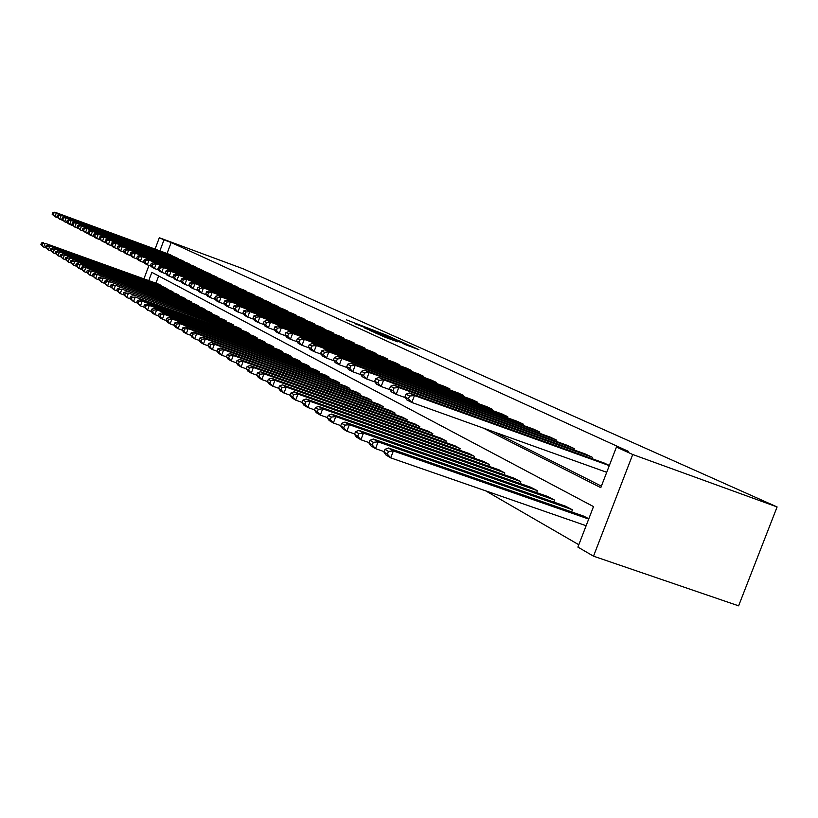 <?xml version="1.0" encoding="UTF-8"?>
<svg xmlns="http://www.w3.org/2000/svg" width="818" height="818" viewBox="0 0 818 818"><rect width="100%" height="100%" fill="white"/><g stroke="black" fill="none" stroke-linecap="round" stroke-linejoin="round"><path stroke-width="1.23" d="M386.72 335.288L346.454 319.838L386.72 335.288M406.321 345.012L418.898 349.675L410.564 345.902L375.227 332.865L385.707 337.486L397.701 341.842L379.624 334.603L403.693 343.396L410.483 346.126L402.722 343.366L406.321 345.012M164.009 239.868L171.156 242.527L628.613 451.475L616.445 447.057L632.723 454.511L777.1 506.945L243.406 268.897L159.326 237.731L164.009 239.868L159.888 250.881M396.382 339.674L387.262 335.574L355.124 323.764L396.382 339.674M399.951 341.137L408.07 344.807L375.268 332.752L369.429 330.247L382.292 334.715L364.879 328.182L397.548 340.196L399.951 341.137L399.716 341.76M148.774 280.574L151.851 272.353L593.5 506.587L577.897 547.099L593.51 556.179L738.613 605.831L777.1 506.945M171.156 242.527L167.046 253.519M494.236 432.006L601.383 486.137M170.001 254.602L172.138 256.054M175.952 257.466L178.14 258.948M182.036 260.38L184.265 261.903M188.252 263.365L190.533 264.92M194.612 266.423L196.944 268.007M201.116 269.541L203.508 271.167M207.772 272.742L210.216 274.398M214.582 276.003L217.087 277.711M221.555 279.357L224.112 281.095M228.692 282.783L231.32 284.572M236.013 286.29L238.692 288.13M243.498 289.889L246.443 291.269L246.259 291.77M251.187 293.58L254.193 294.991L254.009 295.502M259.061 297.353L262.149 298.815L261.954 299.337M267.128 301.228L270.298 302.721L270.104 303.263M275.421 305.206L278.672 306.74L278.457 307.292M283.918 309.296L287.261 310.86L287.046 311.433M292.639 313.478L296.075 315.094L295.85 315.676M301.607 317.783L305.124 319.439L304.899 320.042M310.809 322.2L314.429 323.908L314.194 324.521M320.267 326.74L323.989 328.488L323.754 329.133M330.002 331.413L333.826 333.212L333.58 333.867M340.002 336.218L343.938 338.069L343.683 338.744M350.288 341.157L354.347 343.059L354.082 343.754M360.881 346.239L365.053 348.202L364.787 348.918M371.791 351.474L376.086 353.499L375.81 354.235M383.029 356.873L387.456 358.949L387.17 359.716M394.613 362.435L399.174 364.572L398.877 365.37M406.556 368.161L411.26 370.38L410.943 371.198M418.867 374.082L423.724 376.362L423.407 377.21M431.587 380.186L436.597 382.538L436.26 383.417M444.716 386.485L449.89 388.918L449.542 389.828M458.274 392.998L463.632 395.513L463.274 396.454M472.293 399.726L477.835 402.333L477.456 403.305M486.802 406.689L492.528 409.378L492.139 410.391M501.802 413.898L507.733 416.679L507.334 417.732M517.344 421.352L523.489 424.245L523.07 425.34M533.448 429.082L539.819 432.078L539.379 433.223M550.146 437.098L556.751 440.207L556.301 441.393M567.467 445.421L574.328 448.642L573.847 449.88M585.453 454.051L592.58 457.405L592.079 458.683M604.134 463.029L609.359 465.452M485.616 490.82L578.807 544.737M158.641 275.952L155.941 283.171M158.897 284.245L161.136 285.431L160.911 286.044M164.725 287.425L167.005 288.642L166.78 289.265M170.676 290.676L173.017 291.914L172.772 292.558M176.76 293.999L179.152 295.267L178.907 295.922M182.987 297.394L185.43 298.693L185.185 299.357M189.357 300.871L191.862 302.2L191.596 302.885M195.87 304.429L198.426 305.779L198.171 306.484M202.537 308.069L205.154 309.449L204.889 310.175M209.367 311.791L212.046 313.212L211.77 313.948M216.351 315.605L219.101 317.057L218.815 317.824M223.508 319.511L226.33 321.004L226.034 321.781M230.85 323.519L233.733 325.043L233.427 325.84M238.365 327.619L241.32 329.184L241.013 330.002M246.075 331.822L249.101 333.427L248.784 334.276M253.979 336.137L257.087 337.783L256.76 338.652M262.077 340.564L265.277 342.251L264.94 343.141M270.4 345.104L273.672 346.842L273.335 347.752M278.938 349.767L282.302 351.546L281.954 352.486M287.711 354.552L291.167 356.382L290.799 357.354M296.719 359.47L300.267 361.351L299.899 362.343M305.983 364.521L309.633 366.454L309.245 367.486M315.503 369.726L319.255 371.709L318.856 372.763M325.288 375.063L329.143 377.108L328.734 378.192M335.36 380.564L339.327 382.66L338.908 383.785M345.728 386.219L349.818 388.386L349.378 389.542M356.403 392.047L360.605 394.276L360.155 395.472M367.394 398.049L371.73 400.339L371.26 401.577M378.724 404.235L383.202 406.597L382.712 407.875M390.411 410.605L395.022 413.049L394.521 414.368M402.456 417.19L407.221 419.706L406.699 421.076M414.9 423.98L419.818 426.577L419.276 427.988M427.742 430.984L432.824 433.673L432.262 435.135M441.014 438.233L446.26 441.004L445.677 442.528M454.726 445.718L460.156 448.591L459.552 450.166M468.918 453.458L474.532 456.434L473.908 458.06M483.591 461.475L489.409 464.552L488.765 466.25M498.796 469.777L504.818 472.957L504.144 474.716M514.542 478.377L520.79 481.679L520.095 483.51M530.882 487.293L537.354 490.708L536.628 492.62M547.825 496.536L554.543 500.095L553.776 502.078M565.412 506.137L572.395 509.829L571.598 511.904M583.684 516.117L588.807 518.786M593.51 556.179L632.723 454.511M483.285 428.09L600.801 487.661L616.445 447.057M159.326 237.731L155.072 249.101M148.968 265.41L143.948 278.826M387.957 335.942L358.274 324.991L387.957 335.942M396.658 340.237L384.644 335.554L396.536 340.585M160.952 285.329L45.092 243.294L159.091 284.316M42.495 243.59L45.092 243.294L43.681 247.087L40.9 244.49L41.933 245.114L42.495 243.59L41.462 242.977L40.9 244.49M46.023 247.936L43.681 247.087L41.933 245.114M43.61 242.414L41.462 242.977M172.087 255.584L56.37 212.946L54.959 216.739L57.7 217.752M170.195 254.674L54.857 212.169L56.37 212.946L52.72 212.711L52.148 214.224L53.211 214.766L53.773 213.253M53.211 214.766L54.959 216.739L52.148 214.224M52.72 212.711L54.857 212.169M166.821 288.539L49.775 246.095L164.919 287.496M47.147 246.392L49.775 246.095L48.354 249.93L45.532 247.292L46.585 247.926L47.147 246.392L46.094 245.758L45.532 247.292M50.747 250.789L48.354 249.93L46.585 247.926M48.262 245.185L46.094 245.758M172.823 291.811L54.571 248.948L170.88 290.748M51.912 249.255L54.571 248.948L53.129 252.823L50.256 250.155L51.34 250.799L51.912 249.255L50.839 248.6L50.256 250.155M55.583 253.713L53.129 252.823L51.34 250.799M53.027 248.028L50.839 248.6M178.089 258.468L61.197 215.4L59.765 219.244L62.567 220.277M176.156 257.537L59.632 214.613L61.197 215.4L57.475 215.154L56.912 216.688L57.986 217.24L58.559 215.707M57.986 217.24L59.765 219.244L56.912 216.688M57.475 215.154L59.632 214.613M184.214 261.412L66.115 217.915L64.673 221.801L67.546 222.854M182.24 260.461L64.53 217.107L66.115 217.915L62.352 217.66L61.769 219.204L62.884 219.776L63.456 218.222M62.884 219.776L64.673 221.801L61.769 219.204M62.352 217.66L64.53 217.107M178.958 295.155L59.479 251.872L176.974 294.071M56.79 252.179L59.479 251.872L58.017 255.799L55.103 253.079L56.207 253.744L56.79 252.179L55.685 251.515L55.103 253.079M60.532 256.699L58.017 255.799L56.207 253.744M57.894 250.932L55.685 251.515M185.226 298.58L64.489 254.868L183.201 297.476M61.769 255.175L64.489 254.868L63.017 258.836L60.051 256.075L61.176 256.76L61.769 255.175L60.644 254.5L60.051 256.075M65.593 259.766L63.017 258.836L61.176 256.76M62.874 253.897L60.644 254.5M191.647 302.087L69.622 257.926L189.571 300.952M66.871 258.243L69.622 257.926L68.129 261.944L65.123 259.142L66.278 259.838L66.871 258.243L65.716 257.547L65.123 259.142M70.767 262.895L68.129 261.944L66.278 259.838M67.966 256.934L65.716 257.547M190.482 264.418L71.156 220.482L69.694 224.408L72.628 225.492M188.457 263.447L69.53 219.653L71.156 220.482L67.332 220.216L66.749 221.78L67.884 222.373L68.467 220.799M67.884 222.373L69.694 224.408L68.078 223.57L66.749 221.78M67.332 220.216L69.53 219.653M196.893 267.496L76.309 223.12L74.837 227.087L77.843 228.191M194.827 266.494L74.653 222.261L76.309 223.12L72.424 222.833L71.841 224.418L72.996 225.022L73.589 223.426M72.996 225.022L74.837 227.087L71.841 224.418M72.424 222.833L74.653 222.261M203.447 270.635L81.596 225.809L80.092 229.827L83.17 230.952M201.33 269.623L79.888 224.94L81.596 225.809L78.835 226.126L77.649 225.512L77.045 227.118L78.231 227.731L78.835 226.126M78.231 227.731L80.092 229.827L77.045 227.118M77.649 225.512L79.888 224.94M210.165 273.856L86.994 228.559L85.481 232.629L88.63 233.784M207.997 272.823L85.246 227.67L86.994 228.559L84.203 228.887L82.986 228.263L82.383 229.878L83.6 230.512L84.203 228.887M83.6 230.512L85.481 232.629L82.383 229.878M82.986 228.263L85.246 227.67M217.026 277.159L92.526 231.382L90.992 235.492L94.223 236.678M214.807 276.095L90.737 230.471L92.526 231.382L89.694 231.709L88.456 231.065L87.843 232.711L89.08 233.355L89.694 231.709M89.08 233.355L90.992 235.492L89.213 234.572L87.843 232.711M88.456 231.065L90.737 230.471M224.06 280.533L98.191 234.275L96.636 238.437L99.949 239.654M221.79 279.439L96.36 233.334L98.191 234.275L95.328 234.602L94.05 233.948L93.436 235.604L94.704 236.269L95.328 234.602M94.704 236.269L96.636 238.437L94.816 237.486L93.436 235.604M94.05 233.948L96.36 233.334M231.259 283.989L103.998 237.23L102.424 241.453L105.829 242.69M228.938 282.875L102.127 236.279L103.998 237.23L101.095 237.568L99.796 236.893L99.162 238.58L100.471 239.255L101.095 237.568M100.471 239.255L102.424 241.453L99.162 238.58M99.796 236.893L102.127 236.279M238.641 287.527L109.949 240.267L108.354 244.531L111.841 245.809M236.259 286.382L108.027 239.285L109.949 240.267L107.015 240.604L105.675 239.919L105.041 241.617L106.381 242.312L107.015 240.604M106.381 242.312L108.354 244.531L106.442 243.539L105.041 241.617M105.675 239.919L108.027 239.285M246.198 291.157L116.054 243.386L114.438 247.701L118.017 249.009M243.754 289.981L114.08 242.373L116.054 243.386L113.078 243.723L111.698 243.018L111.064 244.735L112.434 245.451L113.078 243.723M112.434 245.451L114.438 247.701L112.475 246.678L111.064 244.735M111.698 243.018L114.08 242.373M253.948 294.879L122.311 246.576L120.675 250.952L124.346 252.292M251.443 293.672L120.287 245.543L122.311 246.576L119.295 246.913L117.884 246.187L117.23 247.936L118.641 248.662L119.295 246.913M118.641 248.662L120.675 250.952L118.661 249.899L117.23 247.936M117.884 246.187L120.287 245.543M261.893 298.682L128.733 249.848L127.076 254.275L130.839 255.656M259.326 297.455L126.657 248.784L128.733 249.848L125.675 250.196L124.224 249.449L123.569 251.218L125.011 251.964L125.675 250.196M125.011 251.964L127.076 254.275L125.011 253.202L123.569 251.218M124.224 249.449L126.657 248.784M270.042 302.599L135.318 253.202L133.641 257.701L137.516 259.112M267.404 301.331L133.191 252.118L135.318 253.202L132.219 253.56L130.737 252.793L130.072 254.582L131.545 255.349L132.219 253.56M131.545 255.349L133.641 257.701L131.514 256.586L130.072 254.582M130.737 252.793L133.191 252.118M278.396 306.607L142.087 256.658L140.379 261.208L144.357 262.66M275.697 305.308L139.898 255.543L142.087 256.658L138.937 257.005L137.414 256.228L136.739 258.038L138.262 258.825L138.937 257.005M138.262 258.825L140.379 261.208L138.201 260.073L136.739 258.038M137.414 256.228L139.898 255.543M286.975 310.728L149.029 260.196L147.301 264.807L151.391 266.3M284.204 309.398L146.78 259.05L149.029 260.196L145.839 260.553L144.275 259.746L143.59 261.586L145.154 262.394L145.839 260.553M145.154 262.394L147.301 264.807L145.062 263.641L143.59 261.586M144.275 259.746L146.78 259.05M295.789 314.95L156.166 263.836L154.418 268.509L158.62 270.042M292.936 313.591L153.856 262.66L156.166 263.836L152.935 264.194L151.33 263.376L150.624 265.236L152.23 266.065L152.935 264.194M152.23 266.065L154.418 268.509L152.117 267.312L150.624 265.236M151.33 263.376L153.856 262.66M304.838 319.296L163.498 267.578L161.729 272.312L166.044 273.887M301.903 317.895L161.126 266.371L163.498 267.578L160.216 267.936L158.569 267.087L157.864 268.979L159.51 269.838L160.216 267.936M159.51 269.838L161.729 272.312L159.357 271.085L157.864 268.979M158.569 267.087L161.126 266.371M314.132 323.754L171.034 271.423L169.234 276.228L173.692 277.844M311.126 322.312L168.6 270.175L171.034 271.423L167.71 271.791L166.013 270.911L165.297 272.834L166.995 273.713L167.71 271.791M166.995 273.713L169.234 276.228L166.811 274.96L165.297 272.834M166.013 270.911L168.6 270.175M323.683 328.345L178.794 275.38L176.964 280.247L181.545 281.913M320.595 326.863L176.279 274.091L178.794 275.38L175.41 275.748L173.672 274.848L172.935 276.791L174.684 277.691L175.41 275.748M174.684 277.691L176.964 280.247L174.469 278.948L172.935 276.791M173.672 274.848L176.279 274.091M333.509 333.059L186.77 279.449L184.919 284.388L189.633 286.106M330.329 331.535L184.193 278.13L186.77 279.449L183.344 279.817L181.545 278.897L180.809 280.871L182.598 281.801L183.344 279.817M182.598 281.801L184.919 284.388L182.342 283.048L180.809 280.871M181.545 278.897L184.193 278.13M198.222 305.666L74.888 261.065L196.095 304.511M72.096 261.371L74.888 261.065L73.375 265.124L70.307 262.281L71.493 262.997L72.096 261.371L70.91 260.666L70.307 262.281M76.074 266.095L73.375 265.124L71.493 262.997M73.18 260.052L70.91 260.666M204.94 309.337L80.266 264.275L202.772 308.151M77.444 264.592L80.266 264.275L78.733 268.376L75.624 265.502L76.831 266.228L77.444 264.592L76.238 263.856L75.624 265.502M81.503 269.378L78.733 268.376L76.831 266.228M78.528 263.232L76.238 263.856M211.821 313.089L85.778 267.558L209.602 311.873M82.925 267.875L85.778 267.558L84.234 271.719L81.064 268.795L82.301 269.541L82.925 267.875L81.677 267.138L81.064 268.795M87.066 272.742L84.234 271.719L82.301 269.541M83.998 266.494L81.677 267.138M218.866 316.934L91.432 270.932L216.596 315.697M88.538 271.249L91.432 270.932L89.857 275.134L86.636 272.169L87.904 272.936L88.538 271.249L87.26 270.492L86.636 272.169M92.771 276.187L89.857 275.134L87.904 272.936M89.602 269.838L87.26 270.492M226.095 320.871L97.219 274.378L223.754 319.603M94.285 274.705L97.219 274.378L95.634 278.641L92.352 275.625L93.651 276.412L94.285 274.705L92.986 273.928L92.352 275.625M98.62 279.715L95.634 278.641L93.651 276.412M95.348 273.263L92.986 273.928M233.488 324.91L103.16 277.926L231.095 323.611M100.185 278.253L103.16 277.926L101.544 282.23L98.211 279.163L99.54 279.971L100.185 278.253L98.855 277.445L98.211 279.163M104.612 283.335L101.544 282.23L99.54 279.971M101.238 276.781L98.855 277.445M241.075 329.051L109.244 281.556L238.621 327.711M106.238 281.883L109.244 281.556L107.618 285.922L104.213 282.803L105.583 283.631L106.238 281.883L104.868 281.065L104.213 282.803M110.767 287.057L107.618 285.922L105.583 283.631M107.281 280.38L104.868 281.065M248.846 333.294L115.491 285.277L246.341 331.924M112.444 285.615L115.491 285.277L113.835 289.705L110.379 286.535L111.78 287.384L112.444 285.615L111.033 284.766L110.379 286.535M117.076 290.86L113.835 289.705L111.78 287.384M113.477 284.071L111.033 284.766M256.821 337.65L121.902 289.102L254.245 336.239M118.804 289.439L121.902 289.102L120.226 293.58L116.698 290.359L118.14 291.228L118.804 289.439L117.363 288.57L116.698 290.359M123.549 294.777L120.226 293.58L118.14 291.228M119.827 287.864L117.363 288.57M265.012 342.108L128.487 293.018L262.363 340.666M125.348 293.365L128.487 293.018L126.78 297.568L123.191 294.286L124.663 295.175L125.348 293.365L123.866 292.476L123.191 294.286M130.205 298.785L126.78 297.568L124.663 295.175M126.35 291.75L123.866 292.476M273.406 346.689L135.236 297.046L270.686 345.206M132.056 297.394L135.236 297.046L133.518 301.658L129.847 298.314L131.371 299.235L132.056 297.394L130.543 296.484L129.847 298.314M137.035 302.916L133.518 301.658L131.371 299.235M133.058 295.748L130.543 296.484M282.026 351.392L142.179 301.188L139.939 299.848L279.235 349.879M138.958 301.535L142.179 301.188L140.44 305.86L136.698 302.456L138.262 303.406L138.958 301.535L137.393 300.605L136.698 302.456M144.05 307.149L140.44 305.86L138.262 303.406M139.939 299.848L137.393 300.605M290.881 356.229L149.316 305.441L147.005 304.071L288.018 354.664M146.044 305.799L149.316 305.441L147.547 310.175L143.733 306.719L145.338 307.691L146.044 305.799L144.438 304.828L143.733 306.719M151.258 311.505L147.547 310.175L145.338 307.691M147.005 304.071L144.438 304.828M299.981 361.188L156.647 309.817L154.275 308.406L297.036 359.583M153.334 310.175L156.647 309.817L154.858 314.613L152.485 313.171L150.962 311.096L152.608 312.087L153.334 310.175L151.678 309.184L150.962 311.096M158.682 315.983L154.858 314.613L152.608 312.087M154.275 308.406L151.678 309.184M309.327 366.29L164.193 314.316L161.749 312.865L306.3 364.644M160.829 314.674L164.193 314.316L162.373 319.173L159.939 317.701L158.395 315.595L160.093 316.617L160.829 314.674L159.121 313.652L158.395 315.595M166.31 320.584L162.373 319.173L160.093 316.617M161.749 312.865L159.121 313.652M318.938 371.536L171.954 318.938L169.449 317.445L315.83 369.838M168.539 319.306L171.954 318.938L170.103 323.877L167.598 322.353L166.044 320.227L167.792 321.28L168.539 319.306L166.78 318.253L166.044 320.227M174.162 325.329L170.103 323.877L167.792 321.28M169.449 317.445L166.78 318.253M328.826 376.934L179.94 323.703L177.363 322.169L325.625 375.186M176.473 324.071L179.94 323.703L178.068 328.713L175.492 327.149L173.917 324.991L175.717 326.075L176.473 324.071L174.674 322.987L173.917 324.991M182.25 330.206L178.068 328.713L175.717 326.075M177.363 322.169L174.674 322.987M339 382.487L188.171 328.611L185.502 327.026L335.707 380.687M184.643 328.979L188.171 328.611L186.259 333.693L183.61 332.077L182.025 329.889L183.876 331.014L184.643 328.979L182.792 327.865L182.025 329.889M190.584 335.227L186.259 333.693L183.876 331.014M185.502 327.026L182.792 327.865M349.47 388.192L196.647 333.662L193.897 332.026L346.086 386.352M193.058 334.041L196.647 333.662L194.704 338.816L191.974 337.159L190.379 334.951L192.281 336.096L193.058 334.041L191.146 332.895L190.379 334.951M199.163 340.4L194.704 338.816L192.281 336.096M193.897 332.026L191.146 332.895M360.257 394.082L205.379 338.867L202.547 337.19L356.771 392.18M201.739 339.255L205.379 338.867L203.416 344.102L200.594 342.394L198.978 340.155L200.952 341.341L201.739 339.255L199.766 338.069L198.978 340.155M208.007 345.738L203.416 344.102L200.952 341.341M202.547 337.19L199.766 338.069M343.611 337.906L194.981 283.631L193.099 288.642L197.966 290.421M340.339 336.341L192.322 282.282L194.981 283.631L191.504 284.01L189.653 283.059L188.897 285.063L190.747 286.014L191.504 284.01M190.747 286.014L193.099 288.642L190.451 287.271L188.897 285.063M189.653 283.059L192.322 282.282M354.01 342.895L203.437 287.946L201.535 293.028L206.545 294.858M350.636 341.28L200.707 286.545L203.437 287.946L199.909 288.335L197.997 287.353L197.24 289.378L199.142 290.359L199.909 288.335M199.142 290.359L201.535 293.028L198.805 291.617L197.24 289.378M197.997 287.353L200.707 286.545M364.705 348.039L212.148 292.384L210.216 297.548L215.379 299.429M361.239 346.372L209.336 290.952L212.148 292.384L208.559 292.772L206.596 291.77L205.819 293.826L207.782 294.838L208.559 292.772M207.782 294.838L210.216 297.548L207.404 296.085L205.819 293.826M206.596 291.77L209.336 290.952M375.728 353.325L221.136 296.965L219.163 302.21L224.5 304.153M372.159 351.607L218.222 295.482L221.136 296.965L217.486 297.363L215.461 296.32L214.674 298.406L216.698 299.46L217.486 297.363M216.698 299.46L219.163 302.21L216.259 300.697L214.674 298.406M215.461 296.32L218.222 295.482M371.372 400.145L214.388 344.245L211.463 342.507L367.773 398.182M210.686 344.623L214.388 344.245L212.383 349.552L209.48 347.793L207.854 345.523L209.889 346.75L210.686 344.623L208.651 343.407L207.854 345.523M217.138 351.239L212.383 349.552L209.889 346.75M211.463 342.507L208.651 343.407M382.824 406.393L223.672 349.777L220.666 347.987L379.112 404.368M219.909 350.165L223.672 349.777L221.647 355.176L218.641 353.356L217.005 351.065L219.101 352.323L219.909 350.165L217.813 348.908L217.005 351.065M226.555 356.924L221.647 355.176L219.101 352.323M220.666 347.987L217.813 348.908M394.634 412.845L233.263 355.503L230.155 353.642L390.81 410.748M229.439 355.891L233.263 355.503L231.197 360.983L228.099 359.102L226.453 356.781L228.611 358.079L229.439 355.891L227.271 354.593L226.453 356.781M236.279 362.783L231.197 360.983L228.611 358.079M230.155 353.642L227.271 354.593M406.822 419.491L243.171 361.403L239.96 359.491L402.875 417.333M239.275 361.801L243.171 361.403L241.065 366.975L237.864 365.032L236.197 362.681L238.437 364.03L239.275 361.801L237.036 360.462L236.197 362.681M246.32 368.836L241.065 366.975L238.437 364.03M239.96 359.491L237.036 360.462M419.409 426.352L253.396 367.507L250.083 365.523L415.329 424.133M249.439 367.906L253.396 367.507L251.259 373.172L247.956 371.157L246.279 368.775L248.58 370.165L249.439 367.906L247.128 366.515L246.279 368.775M256.699 375.084L251.259 373.172L248.58 370.165M250.083 365.523L247.128 366.515M432.395 433.448L263.969 373.806L260.543 371.761L428.182 431.147M259.94 374.215L263.969 373.806L261.801 379.572L258.386 377.497L256.688 375.073L259.071 376.515L259.94 374.215L257.558 372.783L256.688 375.073M267.466 381.566L261.801 379.572L259.071 376.515M260.543 371.761L257.558 372.783M445.82 440.769L274.909 380.329L271.361 378.213L441.475 438.397M270.809 380.738L274.909 380.329L272.701 386.188L269.163 384.041L267.455 381.587L269.92 383.08L270.809 380.738L268.335 379.255L267.455 381.587M278.621 388.274L272.701 386.188L269.92 383.08M271.361 378.213L268.335 379.255M459.706 448.346L286.239 387.088L282.568 384.889L455.207 445.892M282.057 387.497L286.239 387.088L283.979 393.039L280.329 390.82L278.601 388.335L281.157 389.879L282.057 387.497L279.5 385.963L278.601 388.335M290.175 395.217L283.979 393.039L281.157 389.879M282.568 384.889L279.5 385.963M387.088 358.775L230.39 301.689L228.386 307.016L233.897 309.01M383.407 357.006L227.394 300.165L230.39 301.689L226.678 302.087L224.592 301.014L223.795 303.141L225.88 304.214L226.678 302.087M225.88 304.214L228.386 307.016L225.4 305.462L223.795 303.141M224.592 301.014L227.394 300.165M398.795 364.399L239.94 306.566L237.905 311.965L243.6 314.03M395.002 362.579L236.852 304.981L239.94 306.566L236.167 306.965L234.02 305.86L233.202 308.008L235.359 309.122L236.167 306.965M235.359 309.122L237.905 311.965L234.827 310.359L233.202 308.008M234.02 305.86L236.852 304.981M410.861 370.186L249.807 311.586L247.731 317.077L253.611 319.214M406.955 368.315L246.607 309.961L249.807 311.586L245.962 311.995L243.744 310.85L242.915 313.038L245.144 314.194L245.962 311.995M245.144 314.194L247.731 317.077L244.551 315.421L242.915 313.038M243.744 310.85L246.607 309.961M423.325 376.168L259.981 316.781L257.885 322.364L263.958 324.572M419.286 374.225L256.688 315.094L259.981 316.781L256.085 317.19L253.784 316.014L252.946 318.233L255.236 319.429L256.085 317.19M255.236 319.429L257.885 322.364L254.592 320.656L252.946 318.233M253.784 316.014L256.688 315.094M436.178 382.333L270.502 322.149L268.365 327.824L274.654 330.094M432.016 380.339L267.097 320.411L270.502 322.149L266.535 322.568L264.163 321.341L263.304 323.601L265.676 324.828L266.535 322.568M265.676 324.828L268.365 327.824L264.971 326.055L263.304 323.601M264.163 321.341L267.097 320.411M449.46 388.714L281.382 327.691L279.204 333.458L285.717 335.82M445.156 386.648L277.854 325.891L281.382 327.691L277.343 328.11L274.879 326.852L274.02 329.153L276.464 330.421L277.343 328.11M276.464 330.421L279.204 333.458L275.686 331.638L274.02 329.153M274.879 326.852L277.854 325.891M463.182 395.298L292.629 333.427L290.41 339.296L297.159 341.74M458.734 393.161L288.979 331.566L292.629 333.427L288.519 333.856L285.973 332.548L285.093 334.889L287.629 336.198L288.519 333.856M287.629 336.198L290.41 339.296L286.781 337.405L285.093 334.889M285.973 332.548L288.979 331.566M477.375 402.108L304.276 339.368L302.016 345.339L309.01 347.865M472.773 399.9L300.492 337.445L304.276 339.368L300.083 339.797L297.445 338.447L296.556 340.83L299.173 342.19L300.083 339.797M299.173 342.19L302.016 345.339L298.253 343.376L296.556 340.83M297.445 338.447L300.492 337.445M474.062 456.178L297.956 394.071L294.153 391.802L469.409 453.632M293.703 394.491L297.956 394.071L295.666 400.135L291.873 397.834L290.134 395.319L292.783 396.914L293.703 394.491L291.055 392.906L290.134 395.319M302.139 402.415L295.666 400.135L292.783 396.914M294.153 391.802L291.055 392.906M492.047 409.153L316.331 345.513L314.03 351.587L321.28 354.204M487.293 406.863L312.415 343.519L316.331 345.513L312.057 345.953L309.337 344.552L308.417 346.975L311.137 348.386L312.057 345.953M311.137 348.386L314.03 351.587L310.134 349.562L308.417 346.975M309.337 344.552L312.415 343.519M488.929 464.287L310.104 401.321L306.167 398.969L484.103 461.659M305.768 401.74L310.104 401.321L307.772 407.487L303.846 405.104L302.087 402.548L304.828 404.204L305.768 401.74L303.018 400.094L302.087 402.548M314.552 409.869L307.772 407.487L304.828 404.204M306.167 398.969L303.018 400.094M507.242 416.444L328.826 351.883L326.484 358.069L334.01 360.789M502.313 414.082L324.766 349.818L328.826 351.883L324.47 352.333L321.648 350.881L320.717 353.345L323.529 354.797L324.47 352.333M323.529 354.797L326.484 358.069L322.445 355.963L320.717 353.345M321.648 350.881L324.766 349.818M504.317 472.681L322.701 408.826L318.611 406.393L499.328 469.961M318.274 409.256L322.701 408.826L320.319 415.115L316.249 412.64L314.48 410.053L317.323 411.771L318.274 409.256L315.431 407.548L314.48 410.053M327.425 417.599L320.319 415.115L317.323 411.771M318.611 406.393L315.431 407.548M522.978 424L341.781 358.488L339.388 364.787L347.21 367.609M517.876 421.546L337.568 356.351L341.781 358.488L337.343 358.938L334.409 357.435L333.458 359.94L336.382 361.464L337.343 358.938M336.382 361.464L339.388 364.787L335.196 362.609L333.458 359.94M334.409 357.435L337.568 356.351M520.268 481.393L335.769 416.618L331.525 414.092L515.095 478.571M331.259 417.057L335.769 416.618L333.345 423.018L329.122 420.452L327.333 417.824L330.288 419.614L331.259 417.057L328.304 415.278L327.333 417.824M340.789 425.626L333.345 423.018L330.288 419.614M331.525 414.092L328.304 415.278M539.287 431.822L355.216 365.349L352.783 371.761L360.912 374.685M533.99 429.286L350.861 363.12L355.216 365.349L350.687 365.799L347.65 364.245L346.689 366.791L349.715 368.366L350.687 365.799M349.715 368.366L352.783 371.761L348.437 369.501L346.689 366.791M347.65 364.245L350.861 363.12M536.812 490.422L349.337 424.716L344.94 422.088L531.444 487.487M344.736 425.145L349.337 424.716L346.863 431.229L342.476 428.571L340.677 425.902L343.744 427.763L344.736 425.145L341.668 423.305L340.677 425.902M354.675 433.959L346.863 431.229L343.744 427.763M344.94 422.088L341.668 423.305M556.199 439.941L369.174 372.466L366.689 379L375.155 382.047M550.708 437.303L364.644 370.155L369.174 372.466L364.552 372.926L361.403 371.3L360.411 373.908L363.56 375.544L364.552 372.926M363.56 375.544L366.689 379L362.18 376.648L360.411 373.908M361.403 371.3L364.644 370.155M553.98 499.788L363.437 433.121L358.867 430.391L548.408 496.741M358.734 433.56L363.437 433.121L360.912 439.767L356.351 436.996L354.542 434.297L357.732 436.219L358.734 433.56L355.554 431.648L354.542 434.297M369.102 442.62L360.912 439.767L357.732 436.219M358.867 430.391L355.554 431.648M573.755 448.366L383.673 379.859L381.147 386.525L389.951 389.685M568.06 445.626L378.969 377.456L383.673 379.859L378.959 380.329L375.677 378.642L374.675 381.29L377.947 382.988L378.959 380.329M377.947 382.988L381.147 386.525L376.454 384.082L374.675 381.29M375.677 378.642L378.969 377.456M571.813 509.512L378.1 441.863L373.335 439.021L566.025 506.352M373.294 442.313L378.1 441.863L375.523 448.642L370.779 445.759L368.959 443.019L372.272 445.023L373.294 442.313L369.981 440.319L368.959 443.019M384.123 451.628L375.523 448.642L372.272 445.023M373.335 439.021L369.981 440.319M591.976 457.119L398.755 387.548L396.168 394.348L405.35 397.64M586.066 454.276L393.857 385.053L398.755 387.548L393.939 388.018L390.534 386.27L389.501 388.979L392.906 390.738L393.939 388.018M392.906 390.738L396.168 394.348L391.29 391.802L389.501 388.979M390.534 386.27L393.857 385.053M588.704 519.052L393.356 450.953L388.397 447.998L584.318 516.342M388.448 451.413L393.356 450.953L390.718 457.875L385.779 454.869L383.949 452.088L387.395 454.174L388.448 451.413L385.002 449.338L383.949 452.088M586.128 525.718L390.718 457.875L387.395 454.174M388.397 447.998L385.002 449.338M609.298 465.616L414.45 395.554L411.812 402.487L606.721 472.303M604.768 463.254L409.348 392.957L414.45 395.554L409.532 396.035L405.973 394.204L404.93 396.965L408.479 398.806L409.532 396.035M408.479 398.806L411.812 402.487L406.73 399.838L404.93 396.965M405.973 394.204L409.348 392.957M389.399 337.098L389.634 336.505M384.532 336.167L384.736 335.615"/></g></svg>
